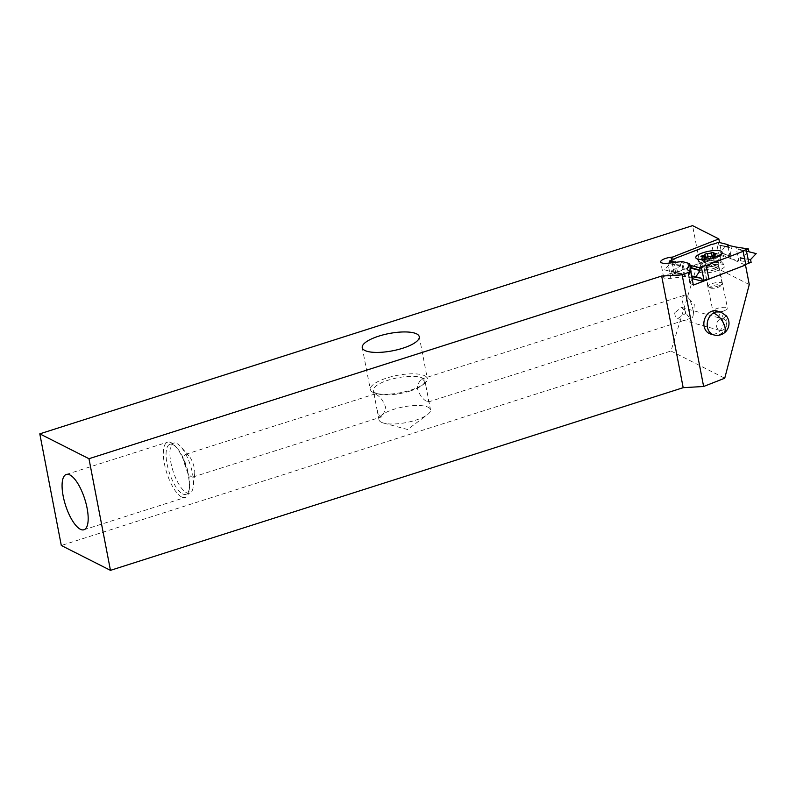 <?xml version="1.0" encoding="UTF-8"?>
<svg xmlns="http://www.w3.org/2000/svg" width="796" height="796" viewBox="0 0 796 796"><rect width="100%" height="100%" fill="white"/><g stroke="black" fill="none" stroke-linecap="round" stroke-linejoin="round"><path stroke-width="0.6" stroke-dasharray="3.98 2.98" d="M728.171 245.317L728.449 246.68L718.897 245.069L728.459 246.68L728.629 247.506L718.897 245.069L728.629 247.506M730.827 258.163L721.096 255.725L720.509 252.879L730.24 255.327L730.499 258.71L727.713 245.218M730.24 255.327L731.544 247.815M718.897 245.069L718.31 242.233M680.55 265.098L680.719 265.924L670.232 271.386L664.431 269.804L670.083 263.834L680.56 265.098L680.142 263.088L675.983 262.272M680.142 263.088L681.854 262.849L689.893 264.64M721.096 255.725L719.375 256.531A5.373 1.463 168.3 0 1 714.47 257.844L711.684 244.352M700.848 272.62A13.423 3.652 -11.7 0 0 719.146 270.103A13.423 3.652 -11.7 0 0 724.559 265.187A13.423 3.652 -11.7 0 0 704.261 266.789A13.423 3.652 -11.7 0 0 698.619 270.54A13.423 3.652 -11.7 0 0 700.848 272.62M730.499 258.71L738.768 260.551L735.992 247.059M751.125 262.411L738.768 260.551M692.59 278.729L690.132 264.69M714.47 257.844L677.525 272.053A5.373 1.463 -11.7 0 1 674.481 273.784L672.282 274.491L692.908 278.182M730.41 256.153L720.509 252.879L730.41 256.153M724.768 246.601L720.509 252.879M677.525 272.053L674.739 258.561M672.282 274.491L671.695 271.645L682.331 273.744L670.232 271.386M664.431 269.804L682.5 274.57L682.331 273.744M680.56 265.098L670.093 263.834L669.914 262.978M682.918 276.58L682.5 274.57L671.695 271.645M684.64 276.341L681.854 262.849M670.083 263.834L680.719 265.924M689.883 271.048L689.087 275.585M700.5 278.023L692.003 275.894M738.3 249.665L748.917 251.735L738.3 249.665L738.121 248.83L748.927 251.755L738.131 248.84L737.703 246.83M740.499 260.322L739.912 257.476L750.389 252.014M750.548 259.566L740.081 258.302L750.548 259.566L739.912 257.476M704.918 262.292A10.438 2.846 168.3 0 1 719.146 260.332A10.438 2.846 168.3 0 1 720.698 261.038A10.438 2.846 168.3 0 1 720.927 261.466A10.438 2.846 168.3 0 1 717.863 264.292A10.438 2.846 168.3 0 1 716.49 264.869A10.438 2.846 168.3 0 1 706.181 267.038A10.438 2.846 168.3 0 1 700.48 265.685A10.438 2.846 168.3 0 1 700.52 265.207A10.438 2.846 168.3 0 1 703.545 262.869A10.438 2.846 168.3 0 1 704.918 262.292M715.713 261.118A10.438 2.846 -11.7 0 0 717.087 260.541A10.438 2.846 -11.7 0 0 720.111 258.202A10.438 2.846 -11.7 0 0 720.151 257.715A10.438 2.846 -11.7 0 0 717.256 256.402A10.438 2.846 -11.7 0 0 704.142 258.531A10.438 2.846 -11.7 0 0 702.768 259.118A10.438 2.846 -11.7 0 0 699.704 261.934A10.438 2.846 -11.7 0 0 699.933 262.362A10.438 2.846 -11.7 0 0 715.713 261.118M184.473 463.173A11.93 4.149 -107.7 0 0 190.742 476.297A11.93 4.149 -107.7 0 0 191.537 476.824A11.93 4.149 -107.7 0 0 193.01 477.023A11.93 4.149 -107.7 0 0 194.682 473.819A11.93 4.149 -107.7 0 0 188.98 455.939A11.93 4.149 -107.7 0 0 188.035 455.023A11.93 4.149 -107.7 0 0 187.239 454.496A11.93 4.149 -107.7 0 0 185.766 454.287A11.93 4.149 -107.7 0 0 184.473 463.173M375.921 394.319L376.777 394.826C380.607 397.144 383.533 401.254 385.543 407.144L385.752 408.885L381.951 416.766L379.483 416.099L377.015 409.612L374.458 396.318L374.697 394.03L375.921 394.319M176.971 443.551A26.248 9.134 72.3 0 1 180.811 446.725A26.248 9.134 72.3 0 1 192.523 473.58A26.248 9.134 72.3 0 1 193.348 486.058A26.248 9.134 72.3 0 1 189.677 493.122A26.248 9.134 72.3 0 1 186.433 492.674A26.248 9.134 72.3 0 1 171.807 466.745A26.248 9.134 72.3 0 1 173.727 443.103A26.248 9.134 72.3 0 1 176.971 443.551M381.294 422.228A26.248 7.97 169.1 0 1 378.966 419.711A26.248 7.97 169.1 0 1 398.468 407.98A26.248 7.97 169.1 0 1 428.188 407.263A26.248 7.97 169.1 0 1 430.517 409.781A26.248 7.97 169.1 0 1 427.392 414.686A26.248 7.97 169.1 0 1 383.682 423.104A26.248 7.97 169.1 0 1 381.294 422.228M409.94 391.075A26.248 7.97 -10.9 0 0 421.78 385.543A26.248 7.97 -10.9 0 0 424.905 380.637A26.248 7.97 -10.9 0 0 422.577 378.13A26.248 7.97 -10.9 0 0 392.856 378.836A26.248 7.97 -10.9 0 0 373.354 390.567A26.248 7.97 -10.9 0 0 375.682 393.085A26.248 7.97 -10.9 0 0 378.07 393.96A26.248 7.97 -10.9 0 0 409.94 391.075M427.114 401.681L428.328 401.97L428.566 399.682L426.009 386.388L423.611 379.971L421.074 379.234L417.353 385.115L417.452 388.707C419.392 394.587 422.288 398.726 426.159 401.114L427.114 401.681M674.61 312.878L675.356 316.689L677.615 318.659L685.515 313.445L685.575 311.455L681.426 307.336L674.61 312.878M726.241 322.748A5.97 4.856 -74.5 0 1 724.718 328.579A5.97 4.856 -74.5 0 1 719.823 330.38A5.97 4.856 -74.5 0 1 716.519 324.519A5.97 4.856 -74.5 0 1 723.017 318.888A5.97 4.856 -74.5 0 1 726.241 322.748M685.784 295.485A11.93 4.149 72.3 0 1 686.659 296.072A11.93 4.149 72.3 0 1 687.525 296.928A11.93 4.149 72.3 0 1 693.226 314.808A11.93 4.149 72.3 0 1 691.555 318.012A11.93 4.149 72.3 0 1 690.082 317.813A11.93 4.149 72.3 0 1 689.207 317.216A11.93 4.149 72.3 0 1 683.197 305.037A11.93 4.149 72.3 0 1 684.301 295.276A11.93 4.149 72.3 0 1 685.784 295.485M722.261 318.927L722.559 321.057L718.37 317.674L722.261 318.927M725.833 315.325L722.559 321.057M681.426 307.336L718.37 317.674M725.902 315.435L724.469 314.728A11.93 9.701 -74.5 0 1 720.937 333.713A11.93 9.701 -74.5 0 1 719.216 334.589A11.93 9.701 -74.5 0 1 713.873 334.927M716.917 310.997A11.93 9.701 -74.5 0 1 723.584 321.882A11.93 9.701 -74.5 0 1 715.873 333.663A11.93 9.701 -74.5 0 1 710.529 333.992M749.265 284.55L699.017 259.138L670.988 351.016L61.302 545.489M670.988 351.016L724.738 378.209M699.017 259.138L692.56 225.646M692.49 278.252L685.446 276.461L670.819 278.321C666.56 278.829 664.182 278.51 663.665 277.376C664.222 275.476 667.685 273.953 674.043 272.819L721.912 254.82L719.544 242.541M721.912 254.82L745.454 265.018M692.152 278.839L689.843 283.157L693.356 285.087M714.728 269.754A7.453 2.03 168.3 0 1 704.4 269.953A7.453 2.03 168.3 0 1 708.679 267.138A7.453 2.03 168.3 0 1 719.007 266.939A7.453 2.03 168.3 0 1 714.728 269.754M723.256 311.057A7.453 2.03 168.3 0 1 715.962 312.241A7.453 2.03 168.3 0 1 712.927 311.256A7.453 2.03 168.3 0 1 717.206 308.44A7.453 2.03 168.3 0 1 727.534 308.241A7.453 2.03 168.3 0 1 725.136 310.35A7.453 2.03 168.3 0 1 723.256 311.057M675.655 272.6L673.177 259.725M424.746 375.772A29.024 8.806 169.1 0 1 427.323 378.558A29.024 8.806 169.1 0 1 423.87 383.98A29.024 8.806 169.1 0 1 375.543 393.284A29.024 8.806 169.1 0 1 372.906 392.319A29.024 8.806 169.1 0 1 370.329 389.533A29.024 8.806 169.1 0 1 386.866 378A29.024 8.806 169.1 0 1 424.746 375.772M181.607 496.963A29.024 10.099 72.3 0 1 165.439 468.297A29.024 10.099 72.3 0 1 167.558 442.158A29.024 10.099 72.3 0 1 171.15 442.656A29.024 10.099 72.3 0 1 175.379 446.168A29.024 10.099 72.3 0 1 189.259 489.659A29.024 10.099 72.3 0 1 185.199 497.46A29.024 10.099 72.3 0 1 181.607 496.963M182.592 493.898A26.248 9.134 -107.7 0 0 185.846 494.346A26.248 9.134 -107.7 0 0 189.518 487.291A26.248 9.134 -107.7 0 0 176.971 447.949A26.248 9.134 -107.7 0 0 173.14 444.775A26.248 9.134 -107.7 0 0 169.886 444.327A26.248 9.134 -107.7 0 0 167.976 467.968A26.248 9.134 -107.7 0 0 182.592 493.898M724.469 314.728L720.887 312.151L718.062 317.524M714.639 256.65L712.221 256.65A2.388 0.647 168.3 0 1 708.201 257.327L705.564 258.193A2.388 0.647 168.3 0 1 705.783 258.392A2.388 0.647 168.3 0 1 703.296 259.566L701.734 260.302L703.077 260.431A2.388 0.647 168.3 0 1 705.216 260.65A2.388 0.647 168.3 0 1 704.828 261.128L707.246 261.138A2.388 0.647 168.3 0 1 711.266 260.451L713.903 259.595A2.388 0.647 168.3 0 1 713.684 259.387A2.388 0.647 168.3 0 1 716.171 258.212L717.733 257.486L716.39 257.347A2.388 0.647 168.3 0 1 714.251 257.138A2.388 0.647 168.3 0 1 714.639 256.65L713.833 252.72M708.689 286.858A7.164 1.95 -11.7 0 0 717.992 286.082A7.164 1.95 -11.7 0 0 721.922 283.973A7.164 1.95 -11.7 0 0 722.101 283.376A7.164 1.95 -11.7 0 0 721.484 282.789A7.164 1.95 -11.7 0 0 713.405 283.217A7.164 1.95 -11.7 0 0 708.072 286.271A7.164 1.95 -11.7 0 0 708.47 286.749A7.164 1.95 -11.7 0 0 708.689 286.858M714.32 268.302A7.164 1.95 -11.7 0 0 718.43 265.605A7.164 1.95 -11.7 0 0 718.36 265.426A7.164 1.95 -11.7 0 0 717.813 265.008A7.164 1.95 -11.7 0 0 714.888 264.66A7.164 1.95 -11.7 0 0 704.4 268.312A7.164 1.95 -11.7 0 0 704.41 268.491A7.164 1.95 -11.7 0 0 705.027 269.088A7.164 1.95 -11.7 0 0 707.952 269.436A7.164 1.95 -11.7 0 0 714.32 268.302M710.639 288.043A5.373 1.463 -11.7 0 0 717.614 287.455A5.373 1.463 -11.7 0 0 720.559 285.873A5.373 1.463 -11.7 0 0 720.231 284.978A5.373 1.463 -11.7 0 0 713.455 285.505A5.373 1.463 -11.7 0 0 710.47 287.953A5.373 1.463 -11.7 0 0 710.639 288.043M719.375 256.531L716.589 243.039M674.481 273.784L671.695 260.292M720.937 333.713A11.93 5.701 -123.9 0 0 723.723 333.335M690.62 283.903L687.953 270.073M689.983 282.54L687.525 269.794M692.112 276.421L689.923 265.048M692.192 277.963L689.416 263.556M685.446 276.461L682.6 261.655M684.321 276.471L681.466 261.625M670.819 278.321L667.914 263.217M674.043 272.819L671.635 260.312M716.39 257.347L715.743 254.203M716.171 258.212L715.365 254.282M713.903 259.595L713.156 255.954M711.266 260.451L710.46 256.521M707.246 261.138L706.43 257.198M704.828 261.128L704.112 257.675M703.077 260.431L702.261 256.501M703.296 259.566L702.649 256.441M705.564 258.193L704.758 254.252M708.201 257.327L708.052 256.611M704.331 266.879A7.413 2.02 -11.7 0 0 707.355 267.237A7.413 2.02 -11.7 0 0 713.952 266.063A7.413 2.02 -11.7 0 0 718.171 263.615A7.413 2.02 -11.7 0 0 717.564 262.65A7.413 2.02 -11.7 0 0 714.539 262.292A7.413 2.02 -11.7 0 0 706.619 263.934A7.413 2.02 -11.7 0 0 703.853 266.56A7.413 2.02 -11.7 0 0 704.331 266.879M729.454 247.447L720.131 245.377M681.694 273.615L665.546 270.083M755.086 253.317L738.927 249.785M720.698 261.038L724.559 265.187M700.48 265.685L699.704 261.934M699.933 262.362L696.072 258.222M700.52 265.207L698.619 270.54M720.927 261.466L720.151 257.715M720.111 258.202L722.012 252.869M185.766 454.287L374.697 394.03M188.98 455.939L180.811 446.725M194.682 473.819L193.348 486.058M424.905 380.637L426.009 386.388M428.566 399.682L430.517 409.781M719.823 330.38L677.615 318.659M421.074 379.234L684.301 295.276M693.226 314.808L694.331 304.599L687.525 296.928M723.017 318.888L720.539 318.201M704.4 269.953L712.927 311.256M725.136 310.35L720.758 312.301L715.962 312.241M689.843 283.147L687.157 269.217M692.5 278.162L689.963 264.978M663.665 277.376L660.69 261.924M419.263 336.688L427.323 378.558M66.307 474.446L167.558 442.158M176.971 447.949L175.379 446.168M189.518 487.291L189.259 489.659M169.886 444.327L173.727 443.103M193.01 477.023L381.951 416.766M383.682 423.104L407.582 429.502L427.392 414.686M373.354 390.567L374.458 396.318M377.015 409.612L378.966 419.711M428.328 401.97L691.555 318.012M719.007 266.939L727.534 308.241M362.26 347.673L370.329 389.533M421.78 385.543L423.87 383.98M378.07 393.96L375.543 393.284M83.948 529.758L185.199 497.46M185.846 494.346L189.677 493.122M714.888 256.352L714.072 252.422M714.251 257.138L713.753 254.73M717.733 257.486L716.917 253.546M713.684 259.387L712.997 256.073M714.042 259.725L713.226 255.785M704.579 261.426L703.773 257.496M705.216 260.65L704.609 257.685M701.734 260.302L700.928 256.362M705.783 258.392L705.604 257.526M705.425 258.063L704.619 254.123M718.36 265.426L718.171 263.615L721.972 252.969M722.101 283.376L718.43 265.605M696.152 258.292L703.853 266.56L704.4 268.312M720.559 285.873L721.922 283.973M708.072 286.271L704.41 268.491M710.47 287.953L708.47 286.749"/><path stroke-width="1.19" d="M728.171 245.317L728.042 244.671L727.713 245.218L735.992 247.059L748.34 248.919L746.15 249.616A5.373 1.463 -11.7 0 0 743.106 251.357L706.161 265.556A5.373 1.463 168.3 0 0 701.256 266.879L699.535 267.685L689.814 265.237L689.893 264.64M728.042 244.671L718.31 242.233L716.589 243.039A5.373 1.463 168.3 0 1 711.684 244.352L674.739 258.561A5.373 1.463 -11.7 0 1 671.695 260.292L669.506 260.988L675.983 262.272M719.783 250.78A13.423 3.652 168.3 0 1 722.012 252.869A13.423 3.652 168.3 0 1 716.37 256.611A13.423 3.652 168.3 0 1 696.072 258.222A13.423 3.652 168.3 0 1 701.475 253.297A13.423 3.652 168.3 0 1 719.783 250.78M756.2 253.606L748.937 251.755L756.2 253.606L750.548 259.566L751.125 262.411L748.937 263.108A5.373 1.463 -11.7 0 0 745.892 264.849L708.947 279.048L706.161 265.556M692.052 276.122L692.59 278.729L702.321 281.177L704.042 280.371A5.373 1.463 168.3 0 1 708.947 279.048M669.914 262.978L669.506 260.988M691.605 276.033L695.863 276.799L700.122 270.521L690.222 267.247L689.883 271.048M690.391 268.083L700.122 270.521L690.222 267.247L689.814 265.237M700.122 270.521L699.535 267.685M702.321 281.177L701.734 278.331L691.177 275.963M695.863 276.799L701.734 278.331L692.172 276.719L701.734 278.331M745.892 264.849L743.106 251.357M748.937 251.755L748.34 248.919M721.017 312.161A11.93 11.93 0 0 0 720.261 311.933L716.917 310.997A11.93 9.701 -74.5 0 0 711.574 311.335A11.93 9.701 -74.5 0 0 703.863 323.106A11.93 9.701 -74.5 0 0 710.529 333.992L713.873 334.927A11.93 9.701 -74.5 0 1 707.196 325.116A11.93 9.701 -74.5 0 1 713.206 313.136A11.93 9.701 -74.5 0 1 714.917 312.261A11.93 9.701 -74.5 0 1 720.261 311.933A11.93 9.701 -74.5 0 1 720.917 312.141L725.564 315.335M724.738 378.209L703.624 386.488L682.132 274.849L690.729 271.476L693.356 285.087L745.504 265.038L749.265 284.55L724.738 378.209M703.624 386.488L683.177 387.682L661.675 276.043L682.132 274.849M683.177 387.682L110.465 570.354L61.302 545.489L39.8 433.85L88.963 458.715L110.465 570.354M69.899 474.943A29.024 10.099 72.3 0 1 86.067 503.609A29.024 10.099 72.3 0 1 83.948 529.758A29.024 10.099 72.3 0 1 80.356 529.26A29.024 10.099 72.3 0 1 64.187 500.594A29.024 10.099 72.3 0 1 66.307 474.446A29.024 10.099 72.3 0 1 69.899 474.943M661.675 276.043L88.963 458.715M402.726 348.23A29.024 8.806 169.1 0 1 364.837 350.449A29.024 8.806 169.1 0 1 362.26 347.673A29.024 8.806 169.1 0 1 383.831 334.698A29.024 8.806 169.1 0 1 416.686 333.912A29.024 8.806 169.1 0 1 419.263 336.688A29.024 8.806 169.1 0 1 402.726 348.23M673.177 259.725L672.66 257.048L671.038 257.237A8.945 2.716 -10.9 0 0 660.69 261.924A8.945 2.716 -10.9 0 0 667.914 263.217L681.466 261.625A1.791 0.547 -10.9 0 1 682.6 261.655L689.416 263.556A1.791 0.547 169.1 0 1 689.734 263.784A1.791 0.547 169.1 0 1 689.704 263.914L687.286 268.541A8.945 2.716 -10.9 0 0 687.157 269.217A8.945 2.716 -10.9 0 0 687.953 270.073L690.729 271.476M672.66 257.048L718.848 238.939L692.56 225.646L39.8 433.85M719.544 242.541L718.848 238.939M692.49 278.252L692.152 278.839M714.36 257.317A13.423 3.652 -11.7 0 0 722.012 252.869A13.423 3.652 -11.7 0 0 720.907 251.128A13.423 3.652 -11.7 0 0 704.739 252.223A13.423 3.652 -11.7 0 0 696.082 258.212A13.423 3.652 -11.7 0 0 696.938 258.78A13.423 3.652 -11.7 0 0 714.36 257.317M715.584 253.417A2.388 0.647 168.3 0 1 713.435 253.198A2.388 0.647 168.3 0 1 713.833 252.72L711.415 252.71A2.388 0.647 168.3 0 1 707.395 253.397L704.758 254.252A2.388 0.647 168.3 0 1 704.977 254.461A2.388 0.647 168.3 0 1 702.48 255.635L700.928 256.362L702.261 256.501A2.388 0.647 168.3 0 1 704.41 256.71A2.388 0.647 168.3 0 1 704.012 257.198L706.43 257.198A2.388 0.647 168.3 0 1 710.46 256.521L713.087 255.655A2.388 0.647 168.3 0 1 712.868 255.456A2.388 0.647 168.3 0 1 715.365 254.282L716.917 253.546L715.584 253.417L715.743 254.203M704.042 280.371L701.256 266.879M748.937 263.108L746.15 249.616M713.873 334.927A11.93 11.93 0 0 0 723.723 333.335A11.93 5.701 -123.9 0 0 720.868 318.937A11.93 5.701 56.1 0 0 713.206 313.136M687.525 269.794L687.286 268.541M692.47 278.282L692.112 276.421M689.923 265.048L689.704 263.914M671.635 260.312L671.038 257.237M712.171 256.402L711.415 252.71M702.649 256.441L702.48 255.635M708.052 256.611L707.395 253.397M723.723 333.335A11.93 11.93 0 0 0 725.833 315.325M689.963 264.978L689.734 263.784M713.753 254.73L713.435 253.198M712.997 256.073L712.868 255.456M704.609 257.685L704.41 256.71M705.604 257.526L704.977 254.461"/></g></svg>
